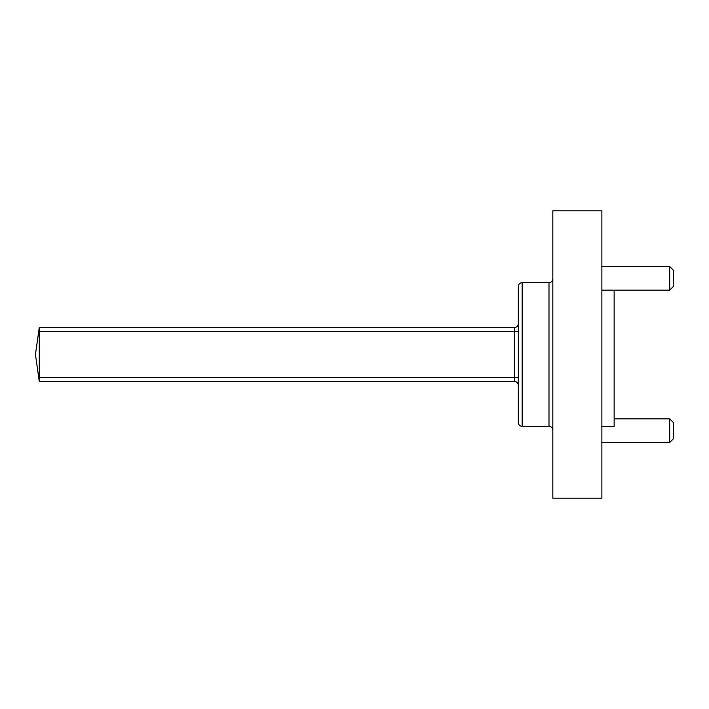 <?xml version="1.0" encoding="UTF-8"?>
<svg xmlns="http://www.w3.org/2000/svg" width="709" height="709" viewBox="0 0 709 709"><rect width="100%" height="100%" fill="white"/><g stroke="black" fill="none" stroke-linecap="round" stroke-linejoin="round"><path stroke-width="1.06" d="M39.279 327.478L514.504 327.478A3.829 3.829 0 0 0 518.332 323.65A3.829 3.829 0 0 1 514.504 327.478L514.504 331.316L39.279 331.316L39.279 327.478L35.45 354.429L39.27 381.522L39.279 377.684L39.279 381.522L514.504 381.522A3.829 3.829 0 0 1 518.332 385.35A3.829 3.829 0 0 0 514.504 381.522L514.504 331.316L518.332 331.316L518.332 286.471L518.332 422.529L518.332 377.684L39.279 377.684L39.279 331.316M669.721 418.868L673.55 422.697L673.55 438.605L669.721 442.434L669.721 418.868L614.145 418.868M669.721 266.566L673.55 270.395L673.55 286.303L669.721 290.132L669.721 266.566L601.879 266.566M614.145 290.132L614.145 426.357L601.879 426.357M601.879 354.5L601.879 498.214L552.825 498.214L552.825 210.786L601.879 210.786L601.879 354.5M518.332 286.471C518.58 284.123 519.857 282.847 522.17 282.643L522.17 426.357C519.857 426.153 518.58 424.877 518.332 422.529M522.17 426.357L548.996 426.357L548.996 282.643C551.301 282.439 552.577 281.154 552.825 278.805M548.996 426.357C551.301 426.561 552.577 427.846 552.825 430.195M522.17 282.643L548.996 282.643M669.721 290.132L601.879 290.132M669.721 442.434L601.879 442.434"/></g></svg>

